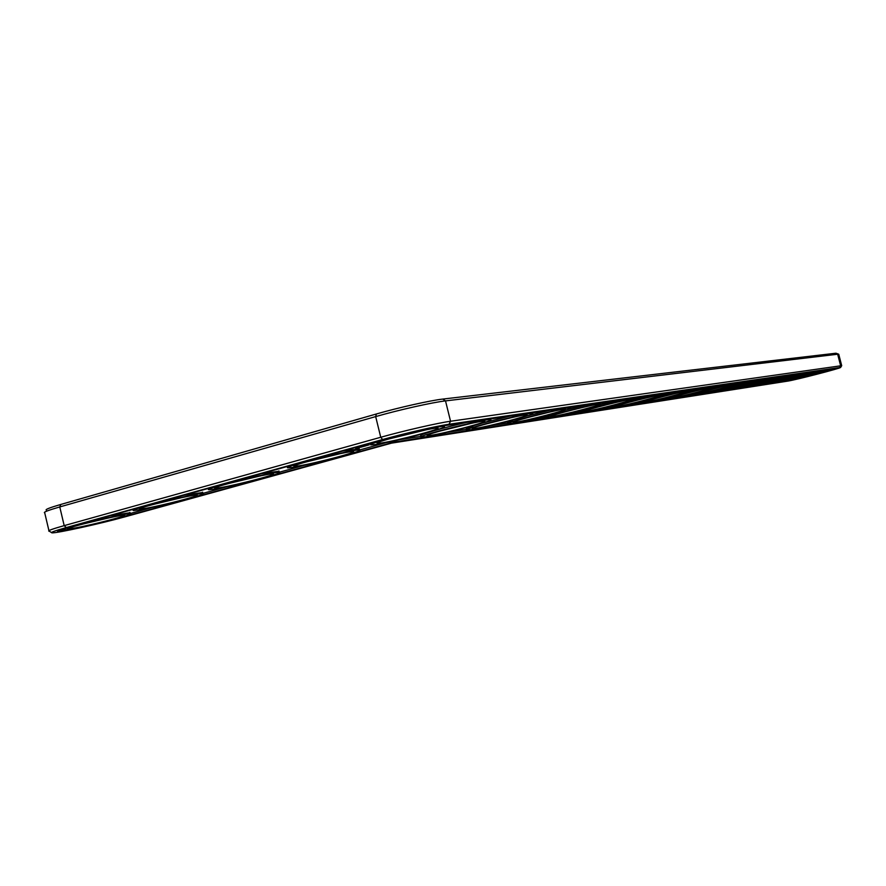 <?xml version="1.0" encoding="UTF-8"?>
<svg xmlns="http://www.w3.org/2000/svg" width="886" height="886" viewBox="0 0 886 886"><rect width="100%" height="100%" fill="white"/><g stroke="black" fill="none" stroke-linecap="round" stroke-linejoin="round"><path stroke-width="1.33" d="M838.71 354.201L835.974 353.215L442.801 399.077C430.729 400.383 398.379 407.626 376.373 413.983L60.802 504.455C49.959 507.6 45.12 509.483 46.26 510.103M840.67 367.391L449.025 424.261C437.031 425.922 404.714 433.343 382.63 439.522L66.273 527.569C54.578 530.858 49.826 532.619 52.019 532.84C56.604 533.328 100.805 523.604 124.904 516.859L391.579 443.133L787.421 381.168C795.063 380.116 841.39 368.144 840.67 367.391L841.7 365.663L838.743 354.212L837.658 354.223L445.514 400.893C432.866 402.288 398.822 409.93 375.675 416.597L59.772 506.936C48.376 510.225 43.292 512.186 44.522 512.817M841.7 365.663L450.553 421.249C437.972 422.954 403.95 430.74 380.736 437.263L64.191 525.631C52.296 528.986 47.246 530.836 49.062 531.19M425.756 429.931L388.744 439.002M381.656 442.945L377.192 443.255C373.095 442.158 435.203 426.675 437.75 428.159C442.568 428.702 396.784 440.752 381.656 442.945M393.661 442.18L790.888 380.26C797.533 379.341 838.178 368.831 836.982 368.321L443.399 425.823C428.591 428.281 409.476 432.678 386.063 439.002L70.393 526.816C60.558 529.573 56.383 531.102 57.845 531.379C60.924 532.043 99.919 523.482 121.127 517.546L393.661 442.18L393.384 441.062M376.251 444.44L370.869 444.872C364.29 443.875 442.502 424.372 444.207 426.587C448.67 427.561 394.359 441.804 376.251 444.44M790.888 380.26L790.655 379.363L792.162 379.097M60.901 529.662L61.765 529.54M130.187 513.526L152.281 507.401M202.883 493.38L226.451 486.857M279.245 472.227L304.341 465.272M359.572 449.977L386.252 442.579M790.655 379.363L786.79 379.961M774.552 381.844L768.616 382.763M755.78 384.734L749.213 385.753M735.723 387.835L728.469 388.954M714.26 391.147L706.231 392.376M691.224 394.691L682.331 396.064M666.427 398.512L656.57 400.04M639.692 402.643L628.728 404.326M610.742 407.106L598.548 408.989M579.322 411.946L565.722 414.05M545.078 417.228L529.872 419.576M507.623 422.999L490.578 425.634M466.479 429.345L447.297 432.302M421.071 436.355L399.409 439.689M421.193 436.853L420.883 435.58C417.982 435.037 443.598 427.617 466.313 422.467M367.081 445.204L367.657 445.06L367.081 445.204M367.923 445.016L367.358 445.171L367.923 445.016M365.885 445.592L366.527 445.414L365.885 445.58M369.152 444.883L367.48 445.226L369.152 444.883M364.08 446.046L365.132 445.802L364.08 446.046M367.579 445.337L365.364 445.813L367.579 445.326M363.858 446.156L363.105 446.3L363.847 446.123M364.6 446.167L366.029 445.758L364.6 446.167M363.349 446.378L364.367 446.223L363.349 446.378M361.953 446.688L361.178 446.843L361.953 446.677M362.906 446.633L363.958 446.334L362.895 446.622M360.513 447.031L359.738 447.253L360.524 447.087M359.018 447.441L359.882 447.253L359.018 447.441M362.374 446.788L361.222 446.965L362.374 446.765M360.724 447.242L361.776 446.943L360.724 447.231M359.694 447.397L360.602 447.153L359.694 447.386M357.789 447.928L359.107 447.618L357.789 447.928M358.088 447.906L357.246 448.128L358.088 447.895M357.191 448.161L355.729 448.471L357.191 448.15M466.612 429.887L466.302 428.647L474.065 425.501M482.394 423.076L510.303 416.032M507.767 423.574L507.468 422.356L513.038 419.986M526.583 416.077L550.095 410.207M342.583 451.107L359.295 448.848M261.171 473.744L279.001 471.23M545.233 417.815L544.934 416.619L549.231 414.748M565.955 409.952L586.277 404.913M579.477 412.544L579.178 411.381L582.578 409.864M601.572 404.459L619.314 400.073M610.897 407.704L610.609 406.574L613.322 405.334M633.999 399.475L649.593 395.643M183.779 495.274L202.672 492.494M110.108 515.763L129.998 512.728M639.836 403.241L639.559 402.144L641.73 401.125M663.703 394.935L677.458 391.568M666.593 399.154C664.135 398.512 718.435 384.734 717.848 386.152C719.609 386.783 677.336 397.781 668.387 399.043L666.593 399.154L666.316 398.047L668.033 397.216M691.002 390.77L703.174 387.802M691.368 395.289L691.113 394.259L692.464 393.583M716.198 386.949L726.985 384.314M714.404 391.734L714.149 390.726L715.201 390.183M739.522 383.416L749.091 381.08M735.878 388.411L735.624 387.437L736.421 387.005M761.174 380.138L769.679 378.067M755.935 385.321C754.207 384.812 801.564 372.762 800.7 373.936C801.963 374.435 763.821 384.325 757.098 385.255L755.935 385.321L756.267 384.037M781.319 377.093L788.894 375.254M774.707 382.42C773.113 381.932 819.007 370.248 818.121 371.367C819.284 371.843 782.061 381.489 775.759 382.353L774.707 382.42L774.873 381.235M800.124 374.257L806.869 372.629M792.317 379.684C790.844 379.23 835.376 367.889 834.457 368.964C835.542 369.407 799.183 378.82 793.269 379.629L792.317 379.684L792.361 378.599M817.7 371.622L823.714 370.16M425.834 436.732L421.249 437.097C415.578 436.145 489.57 417.616 490.722 419.709C494.609 420.628 442.192 434.361 425.834 436.732M431.05 435.303L427.24 435.558C423.763 434.528 482.615 419.798 484.609 421.204C488.85 421.725 444.706 433.332 431.05 435.303M471.751 423.253L439.655 431.172M470.599 429.776L466.667 430.075C461.717 429.178 531.977 411.536 532.685 413.507C536.096 414.371 485.439 427.639 470.599 429.776M475.627 428.403L472.36 428.614C469.381 427.639 525.343 413.596 526.882 414.925C530.648 415.434 488.009 426.62 475.627 428.403M512.994 417.295L485.805 424.04M511.211 423.464L507.811 423.718C503.481 422.866 570.385 406.021 570.75 407.881C573.751 408.701 524.733 421.526 511.211 423.464M516.062 422.146L513.249 422.323C510.668 421.404 564.039 407.97 565.224 409.243C568.579 409.72 527.336 420.529 516.062 422.146M550.04 411.979L527.956 417.494M294.03 467.243L287.828 467.852C280.84 467.088 357.357 448.172 359.605 450.099C364.401 450.852 312.98 464.264 294.03 467.243M299.169 465.815L294.008 466.28C289.534 465.394 350.347 450.354 353.292 451.627C358.309 452.004 315.006 463.345 299.169 465.815M340.722 453.554L306.224 461.927M548.224 417.716L545.255 417.926C541.435 417.118 605.337 400.993 605.415 402.753C608.084 403.54 560.594 415.944 548.224 417.716M552.908 416.442L550.461 416.597C548.224 415.733 599.246 402.853 600.132 404.06C603.144 404.525 563.219 414.98 552.908 416.442M583.243 407.283L566.885 411.392M582.091 412.455L579.499 412.632C576.099 411.868 637.267 396.407 637.123 398.069C639.515 398.811 593.443 410.827 582.091 412.455M586.621 411.226L584.483 411.348C582.523 410.539 631.419 398.179 632.072 399.331C634.786 399.763 596.079 409.886 586.621 411.226M612.337 403.318L603.743 405.478M613.201 407.615L610.919 407.77C607.885 407.051 666.56 392.199 666.239 393.772C668.376 394.469 623.655 406.131 613.201 407.615M617.586 406.441L615.704 406.541C613.976 405.777 660.945 393.893 661.388 394.979C663.858 395.4 626.291 405.212 617.586 406.441M215.874 488.917L208.841 489.714C201.521 489.15 276.587 470.732 279.289 472.415C284.317 472.98 235.499 485.661 215.874 488.917M220.758 487.566L214.921 488.186C210.126 487.477 269.831 472.825 273.098 473.91C278.259 474.143 237.171 484.852 220.758 487.566M259.797 476.037L227.935 483.69M141.472 509.55L133.642 510.535C126.056 510.159 199.859 492.173 202.938 493.635C208.144 494.023 161.651 506.05 141.472 509.55M146.124 508.265L139.623 509.04C134.572 508.486 193.314 494.166 196.847 495.086C202.097 495.196 163.002 505.341 146.124 508.265M182.627 497.445L153.621 504.355M70.57 529.219L61.965 530.382C54.157 530.171 126.875 512.551 130.264 513.825C135.58 514.079 91.192 525.509 70.57 529.219M75.011 527.99L67.857 528.92C62.596 528.51 120.518 514.478 124.261 515.242C129.555 515.253 92.255 524.889 75.011 527.99M108.878 517.889L83.074 524.003M641.874 403.163L639.858 403.296C637.123 402.609 693.528 388.312 693.062 389.818C695.001 390.471 651.531 401.801 641.874 403.163M646.115 402.022L644.454 402.111C642.926 401.391 688.112 389.94 688.4 390.981C690.648 391.368 654.156 400.893 646.115 402.022M672.507 397.936L671.034 398.013C669.672 397.338 713.219 386.285 713.363 387.282C715.423 387.647 679.939 396.895 672.507 397.936M692.985 395.222L691.379 395.322C689.142 394.713 741.504 381.412 740.829 382.763C742.435 383.361 701.28 394.06 692.985 395.222M696.972 394.148L695.665 394.215C694.436 393.583 736.476 382.907 736.499 383.848C738.403 384.203 703.872 393.196 696.972 394.148M715.844 391.667L714.415 391.756C712.377 391.18 762.946 378.322 762.193 379.618C763.666 380.172 723.574 390.582 715.844 391.667M719.731 390.637L718.557 390.693C717.45 390.084 758.084 379.762 758.017 380.67C759.767 381.002 726.143 389.74 719.731 390.637M737.174 388.345L735.878 388.433C734.007 387.891 782.914 375.454 782.105 376.683C783.468 377.203 744.373 387.348 737.174 388.345M740.94 387.348L739.888 387.404C738.891 386.828 778.207 376.827 778.063 377.702C779.691 378.012 746.92 386.529 740.94 387.348M760.764 384.28L759.811 384.325C758.903 383.793 797.001 374.091 796.791 374.922C798.297 375.221 766.346 383.516 760.764 384.28M779.326 381.412L778.462 381.445C777.631 380.936 814.599 371.533 814.323 372.33C815.74 372.607 784.553 380.692 779.326 381.412M796.747 378.71L795.971 378.754C795.207 378.267 831.09 369.13 830.769 369.894C832.098 370.16 801.653 378.045 796.747 378.71M839.629 367.413L840.615 365.696L837.658 354.223L835.974 353.215M66.273 527.569L64.191 525.631L59.772 506.936L60.802 504.455M449.025 424.261L450.553 421.249L445.514 400.893L442.801 399.077M382.63 439.522L380.736 437.263L375.675 416.597L376.373 413.983M48.929 530.648L44.732 512.872M51.477 532.519L49.273 531.201M444.207 426.587L443.997 425.734M370.791 444.562L370.492 443.343M490.722 419.709L490.523 418.923M532.685 413.507L532.508 412.776M570.75 407.881L570.573 407.206M359.605 450.099L359.229 448.549M287.74 467.509L287.474 466.435M605.415 402.753L605.26 402.133M637.123 398.069L636.979 397.493M279.289 472.415L278.924 470.909M208.753 489.349L208.531 488.396M202.938 493.635L202.584 492.162M133.553 510.159L133.354 509.306M130.264 513.825L129.921 512.385M61.876 530.005L61.732 529.385"/></g></svg>
